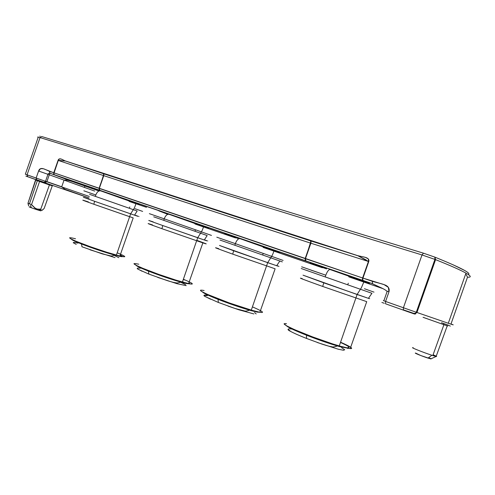 <?xml version="1.0" encoding="UTF-8"?>
<svg xmlns="http://www.w3.org/2000/svg" width="495" height="495" viewBox="0 0 495 495"><rect width="100%" height="100%" fill="white"/><g stroke="black" fill="none" stroke-linecap="round" stroke-linejoin="round"><path stroke-width="0.74" d="M447.245 325.821L436.12 356.493C437.37 356.709 436.361 356.14 433.094 354.767M148.915 274.112L148.413 271.118C140.555 268.005 136.391 266.025 135.927 265.178C136.391 266.025 140.555 268.005 148.413 271.118C159.78 275.498 170.565 279.161 180.762 282.094L186.417 283.536L186.553 283.159L186.417 283.536L182.129 282.472C171.815 279.582 160.578 275.795 148.413 271.118L148.915 274.112M138.792 264.225C131.225 262.585 132.784 264.039 143.482 268.587C154.05 272.949 171.691 279.044 182.408 282.051L197.684 237.736L162.775 225.547C148.147 220.343 144.961 219.124 153.209 221.884C144.961 219.124 148.147 220.343 162.775 225.547L161.921 228.702L202.857 242.884L188.589 283.635L202.857 242.884C208.859 244.821 206.879 243.986 196.923 240.378C206.879 243.986 208.859 244.821 202.857 242.884L161.921 228.702L162.775 225.547L204.287 239.982C208.933 241.535 208.97 241.48 204.398 239.809M149.348 213.661L164.192 218.815C165.553 215.504 167.162 214.001 169.018 214.304C167.162 214.001 165.553 215.504 164.192 218.815L163.771 220.362L164.192 218.815L202.993 232.415L164.192 218.815M204.163 226.988L194.826 223.802L204.107 226.982M82.201 244.252L81.39 244.023M115.508 255.34C107.056 253.1 91.352 247.859 81.415 243.948L82.083 246.832L81.415 243.948C74.894 241.374 71.558 239.784 71.416 239.178C71.558 239.784 74.894 241.374 81.415 243.948C93.066 248.416 104.185 252.147 114.778 255.142L122.5 256.596M130.581 217.027L93.833 204.249L94.594 201.286L131.528 214.162M83.847 190.81L95.795 194.956C97.088 191.868 98.734 190.513 100.726 190.891C98.734 190.513 97.088 191.868 95.795 194.956L83.872 190.816M136.62 203.792L128.941 201.187M306.516 338.444L306.529 335.22C294.519 330.437 287.812 327.263 286.401 325.698C287.812 327.263 294.519 330.437 306.529 335.22C317.71 339.589 327.993 343.171 337.386 345.974L347.533 348.14L339.991 346.717C330.32 343.969 319.164 340.139 306.529 335.22L306.529 338.444M286.481 323.668C281.346 323.056 284.916 325.425 297.198 330.79C309.165 335.888 327.436 342.484 339.261 345.962L357.105 294.5L303.027 275.158L323.786 282.837L322.697 286.45L366.727 301.659L350.213 348.591L366.727 301.659L322.697 286.45L323.786 282.837L368.429 298.337C370.142 298.887 370.173 298.844 368.515 298.207M301.647 266.805L325.797 275.183C327.294 271.334 328.742 269.453 330.134 269.552C328.742 269.453 327.294 271.334 325.797 275.183L310.854 270.078M353.875 278.431L348.721 276.68M216.798 237.198L235.335 243.633C236.758 240.081 238.312 238.417 239.988 238.64C238.312 238.417 236.758 240.081 235.335 243.633L234.865 245.273L235.335 243.633L273.914 257.153L235.335 243.633M274.546 251.151L263.055 247.253M204.119 290.522C197.616 289.321 199.986 291.153 211.235 296.01C222.28 300.644 240.044 306.912 251.287 310.136L267.684 262.659L219.477 245.452L233.671 250.773L232.718 254.133L275.121 268.804L259.863 312.277L275.121 268.804L232.718 254.133L233.671 250.773L276.668 265.716C279.892 266.78 279.929 266.725 276.773 265.555M257.443 312.135L251.534 310.73C241.529 307.909 230.367 304.116 218.054 299.351L218.351 302.457L218.054 299.351C208.55 295.577 203.371 293.12 202.529 291.988C203.371 293.12 208.55 295.577 218.054 299.351C229.259 303.701 239.766 307.308 249.573 310.179L257.443 312.135L257.561 311.8L257.443 312.135L259.826 312.271M219.972 240.044L279.83 261.014L276.668 265.716L279.83 261.014L219.972 240.044M263.21 253.508L262.604 254.968M303.491 269.311L325.264 276.953L325.797 275.183L325.264 276.953L371.937 293.294L368.429 298.337L371.937 293.294L301.208 268.513M348.313 283.208L347.682 284.78M137.171 211.019L134.516 215.183L137.171 211.019L89.552 194.337L95.424 196.404L95.795 194.956L95.424 196.404L134.058 209.929M129.82 206.96L129.263 208.24M153.722 216.822L207.182 235.558L204.287 239.982L207.182 235.558L153.722 216.822M195.525 229.89L194.943 231.258M447.746 326.026L423.046 317.32M431.887 355.255C422.965 352.378 409.031 346.76 413.288 347.781C408.79 346.698 424.234 352.867 432.816 355.552L436.12 356.493L431.887 355.255L427.989 358.108C422.155 356.239 412.985 352.496 415.757 353.127L420.719 355.509L430.786 358.912L436.12 356.493L430.786 358.912C431.652 359.048 430.928 358.628 428.621 357.65M52.829 185.458L52.272 185.854L44.148 208.475L41.976 210.356L41.196 210.208L40.763 209.181L39.056 210.381C41.444 211.074 41.561 210.994 39.402 210.14M31.105 207.306L30.603 205.264M40.955 210.851L32.552 208.216L30.251 207.059C26.192 205.908 34.019 208.871 38.895 210.332L40.763 209.181L38.047 209.255L35.461 208.401L31.544 204.633L39.569 181.498L37.342 180.712L29.453 203.847L31.544 204.633L39.569 181.498L52.272 185.854L49.413 184.92L49.933 184.48L49.413 184.92L39.569 181.498L39.693 181.009L39.569 181.498L35.77 180.149L27.968 203.259L29.453 203.847L37.342 180.712L35.77 180.149L35.671 179.592L27.968 203.259L28.716 205.79M466.203 274.601L467.503 277.175L450.995 323.984C454.713 325.364 453.81 325.128 448.297 323.272L416.951 312.487L414.661 314.084L403.406 310.136L414.661 314.084L416.951 312.487L435.575 259.64L416.951 312.487L448.297 323.272L465.981 273.129C460.579 270.084 450.444 265.592 435.575 259.64L422.012 254.944L40.046 137.585L27.064 174.846L27.627 176.727L36.76 179.976M133.935 263.717L136.205 265.326L142.783 268.296L158.474 274.286L175.892 280.114L188.589 283.635C194.838 284.823 193.1 283.363 183.385 279.26M69.628 237.742L70.853 238.881L76.255 241.356L90.35 246.727L106.932 252.295L119.883 256.02L133.198 217.899L119.883 256.02C127.104 257.641 126.213 256.565 117.204 252.79M133.198 217.899L93.833 204.249L94.594 201.286C81.811 196.738 79.955 196.001 89.02 199.064C79.955 196.001 81.811 196.738 94.594 201.286L134.516 215.183C140.648 217.249 140.685 217.187 134.628 215.003M134.993 208.698L142.64 211.415M284.05 323.841L286.729 325.883L294.346 329.552L312.562 336.891L332.844 343.982L343.672 347.205L350.213 348.591C353.708 348.715 350.497 346.587 340.579 342.212M364.425 288.721L374.003 292.13M282.329 261.886L279.83 261.014M251.287 310.136L259.863 312.277C264.936 312.995 262.455 311.194 252.431 306.888L254.176 307.636M95.275 189.684L49.921 173.201L49.37 171.264L53.751 172.755L53.72 173.968L54.357 174.723L49.983 173.225L68.904 180.279M372.537 283.728L362.977 280.448L362.464 279.557L362.625 277.986L362.433 279.093L362.625 277.986L53.955 172.829L53.825 173.658L58.274 160.429L103.529 175.577L99.074 188.36L99.353 190.259L99.074 188.36L53.751 172.755L53.72 173.968L54.357 174.723L49.983 173.225L49.283 174.797L87.541 188.546M362.563 279.137L362.946 278.097L372.345 281.296L372.413 283.685L54.357 174.723L99.835 190.433L99.291 188.434L99.835 190.433L305.365 260.871L305.155 258.6L305.316 260.853L305.935 261.063L305.44 258.699L305.873 261.044L363.039 280.473L362.686 279.632L362.946 278.097L362.464 279.557L362.705 279.186L363.039 280.473L362.563 279.137M357.811 255.723L368.756 261.577C370.006 256.893 362.247 257.066 357.767 255.661L65.328 160.949C62.896 160.071 59.245 157.008 58.07 160.361L65.34 160.986L103.214 173.621L103.87 174.785L103.214 173.621L65.34 160.986L58.07 160.361L53.751 172.755L53.72 173.968L54.357 174.723L53.732 173.627L53.85 172.792L58.274 160.429L103.752 175.651L99.291 188.434L103.678 174.723L103.647 175.62L310.588 243.125L305.155 258.6L99.291 188.434L103.752 175.651L103.678 174.723L103.752 175.651L310.879 243.212L305.44 258.699L310.798 241.659L310.588 243.125L368.435 261.471L362.625 277.986L305.44 258.699L310.879 243.212L310.996 241.721L310.421 240.817L103.214 173.621L103.808 174.407L103.214 173.621L310.39 240.805L310.996 241.721L310.736 243.169L310.996 241.721L310.39 240.805L357.774 255.711L310.39 240.805L311.046 242.166L310.879 243.212L368.756 261.577L362.946 278.097L362.625 277.986L368.435 261.471L357.99 255.785M381.893 302.47L384.324 303.28M445.946 324.312L450.363 326.087M207.349 295.645L204.466 295.397M205.394 296.598L210.524 299.184M228.028 306.089L238.838 309.783L253.886 313.941M256.193 313.96L254.566 312.524M232.718 254.133C216.29 248.23 211.643 246.423 218.771 248.694C211.643 246.423 216.29 248.23 232.718 254.133M200.574 290.163L200.518 290.615L201.669 291.493L207.461 294.377L229.346 302.965L252.623 310.52L259.863 312.277L261.812 312.506L262.554 312.296L262.103 311.664M279.743 252.834C280.727 253.106 274.675 250.854 274.447 251.151C273.419 250.903 274.193 251.689 271.662 256.361L267.684 262.659L276.668 265.716M273.914 257.153L283.109 260.42M279.093 252.537L239.988 238.64L279.1 252.537M369.518 283.53L330.134 269.552L368.794 283.239M348.709 276.674L369.004 283.338C365.471 282.045 363.72 281.667 363.738 282.206L361.43 287.669L357.105 294.5L368.429 298.337M322.697 286.45C303.515 279.564 296.715 276.965 302.29 278.66C296.715 276.965 303.515 279.564 322.697 286.45M339.261 345.962L350.213 348.591L351.561 348.536L351.574 347.991M347.719 347.614C350.85 347.775 348.443 346.055 340.498 342.453L342.255 343.258M288.251 329.491L290.546 331.31M317.351 342.528L338.221 349.198L343.437 350.256L344.706 349.779L341.612 347.694M335.796 344.916L337.491 345.677M347.447 348.375L348.622 348.356M139.312 204.614L100.726 190.891M75.512 238.757C66.93 236.69 67.834 237.829 78.235 242.166C88.58 246.343 106.314 252.351 116.393 255.111L122.543 256.602L124.79 256.658M124.332 256.15L122.859 255.309M93.833 204.249C81.242 199.726 79.417 198.947 88.37 201.911M78 243.125L74.04 242.327L73.21 242.711L76.23 244.375M90.078 249.82L115.044 257.635M118.88 257.709L114.215 255.389M122.117 256.094L120.223 255.036C123.886 256.868 123.125 257.177 117.94 255.965M202.993 232.415L211.464 235.416M207.894 228.133L169.018 214.304M208.339 228.356C209.626 228.746 204.355 226.76 203.952 226.976C202.975 226.784 203.785 227.483 201.422 231.864L197.684 237.736L204.287 239.982M161.921 228.702C147.51 223.53 144.379 222.274 152.528 224.928C144.379 222.274 147.51 223.53 161.921 228.702M182.408 282.051L190.934 284.056L192.171 284.074L192.283 283.697M191.293 282.948L189.257 281.865M183.317 279.446L184.579 279.997M183.521 282.119L182.482 281.841M138.13 269.175L142.133 271.272M157.719 277.41L177.092 283.715L186.213 285.64M185.6 284.662L180.564 282.187M189.888 283.895L186.417 283.536L189.888 283.895M189.604 283.332L188.867 282.837M129.399 201.508L146.483 207.325M195.302 224.099L235.54 237.928L195.302 224.099M263.328 247.475L322.344 267.752L263.328 247.475M348.944 276.903L383.167 288.733L348.944 276.903M278.84 252.549L274.812 251.243M271.495 250.124L267.479 248.756M237.885 238.423L224.47 233.504M224.6 233.492L235.243 237.012M368.441 283.313L366.096 282.558M326.539 268.915L311.671 263.55M310.229 262.987L315.705 264.646M319.739 266.001L324.609 267.653M104.965 192.357L138.94 204.46M139.373 204.652L137.492 204.082M135.284 203.34L132.338 202.337M98.746 190.544L92.107 187.97M94.168 188.651L97.076 189.641M173.739 215.938L206.947 227.75M207.925 228.195L205.048 227.279M202.313 226.363L198.86 225.188M167.056 214.05L158.821 210.845M161.407 211.705L164.847 212.875M383.34 300.589L385.586 301.449L383.34 300.589L383.86 300.774L387.22 291.233L386.614 291.017L389.008 291.716C389.732 288.276 388.086 285.918 384.071 284.631C382.134 283.753 373.954 281.909 372.345 281.296L372.531 283.728M98.666 190.891L75.704 182.766C67.691 179.796 65.686 179.908 64.022 180.174L61.689 186.869L65.08 189.338L89.143 197.969L44.798 182.773L46.852 181.783L36.141 178.052L38.598 171.016L49.283 174.797L49.983 173.225L49.37 171.264C45.726 169.977 40.361 165.85 38.598 171.016L49.283 174.797L46.852 181.783L89.31 196.465L46.852 181.783L49.283 174.797L94.706 191.082M385.586 301.449L389.008 291.716L385.586 301.449L385.568 303.8L385.586 301.449L403.413 307.748L385.586 301.449M403.165 309.777L415.627 314.009M385.624 303.825L403.4 310.136L403.413 307.748L403.406 310.136M41.382 181.597L36.692 179.951L36.141 178.052L36.772 179.982L44.798 182.773L46.852 181.783L25.338 174.215L38.165 137.375C37.076 136.806 37.7 136.88 40.046 137.585C37.7 136.88 37.076 136.806 38.165 137.375M43.566 182.352L44.798 182.773M67.902 190.495L64.604 189.356M36.314 179.617L43.968 182.24M27.689 176.758L25.901 176.115M45.342 182.853L43.48 182.203M27.708 176.764L27.064 174.846L36.141 178.052L38.598 171.016L40.565 168.684L43.306 168.715L53.751 172.755L58.07 160.361L59.443 158.895L61.281 159.062L65.34 160.986L357.767 255.661L366.201 259.943M416.951 312.487L403.413 307.748L422.012 254.944L403.413 307.748L416.951 312.487M448.359 325.196L441.484 322.721M42.304 210.196L44.148 208.475L52.272 185.854L52.786 185.464M45.528 182.834L43.82 182.24M26.26 176.214L43.09 182.117C44.012 182.401 44.822 182.135 45.509 181.325L47.953 174.308C48.133 173.522 48.788 173.151 49.921 173.201L372.37 283.666L379.51 287.044C380.903 287.552 385.865 290.033 386.409 290.831M46.901 181.64L61.72 186.782M466.216 274.607L467.503 277.175C471.624 277.423 471.116 276.074 465.981 273.129L448.297 323.272M84.905 186.002L84.41 187.438L84.905 186.002M65.26 160.962L357.767 255.661L365.36 257.363L368.187 258.842L368.756 261.577L362.946 278.097L384.071 284.631L388.34 287.329L389.008 291.716M467.503 277.175C471.624 277.423 471.116 276.074 465.981 273.129C460.579 270.084 450.444 265.592 435.575 259.64L434.882 257.128L423.466 253.18L422.012 254.944L423.466 253.18L434.746 257.084M31.544 204.633L27.968 203.259L28.524 205.518M40.763 209.181L49.413 184.92L40.763 209.181L37.187 209.094L34.898 208.049L32.119 205.369M40.132 136.373L39.848 136.057M25.338 174.215L27.064 174.846L40.046 137.585L422.012 254.944L435.575 259.64L434.882 257.128C460.709 267.634 471.822 273.419 468.221 274.484M423.374 253.149L41.716 136.54L40.046 137.585L41.716 136.54M453.173 264.831L464.626 270.449C467.218 271.928 468.623 273.017 468.839 273.704M435.637 259.43L435.006 259.157M430.192 274.911L429.53 274.694M427.989 358.108L431.145 358.869M436.12 356.493L447.226 325.871L423.664 317.505M141.168 268.111C140.543 268.377 135.067 267.405 138.124 269.268L148.717 274.032L167.322 280.64C173.751 282.62 174.865 282.651 176.034 282.818C176.851 283.14 178.429 282.899 180.762 282.094L180.929 281.63M116.393 255.111L130.618 213.852L134.139 208.395C136.88 202.616 134.745 203.618 138.235 204.231L128.929 201.18M292.106 329.076C288.635 328.439 285.949 329.101 290.219 331.186C293.578 333.042 298.961 335.443 306.368 338.382L321.676 343.994C329.169 346.45 330.394 346.519 331.78 346.754C332.696 347.187 334.558 346.927 337.386 345.974L337.565 345.454M208.061 295.156C206.242 294.971 201.589 294.692 205.332 296.635L218.165 302.383L235.094 308.484L244.45 310.928C245.303 311.293 247.011 311.046 249.573 310.179L249.746 309.691M114.933 254.702L114.778 255.142C112.631 255.909 111.183 256.144 110.422 255.853L102.292 253.886L81.867 246.745M274.496 251.151L263.043 247.246M420.824 301.505L420.156 301.306M65.216 160.949L310.421 240.817L357.916 255.76M434.882 257.128L434.926 259.386L416.295 312.258C415.33 314.962 409.637 312.271 403.357 310.111L385.568 303.8M40.404 209.23L38.895 210.332M443.539 323.928L443.897 324.745L432.816 355.552"/></g></svg>
